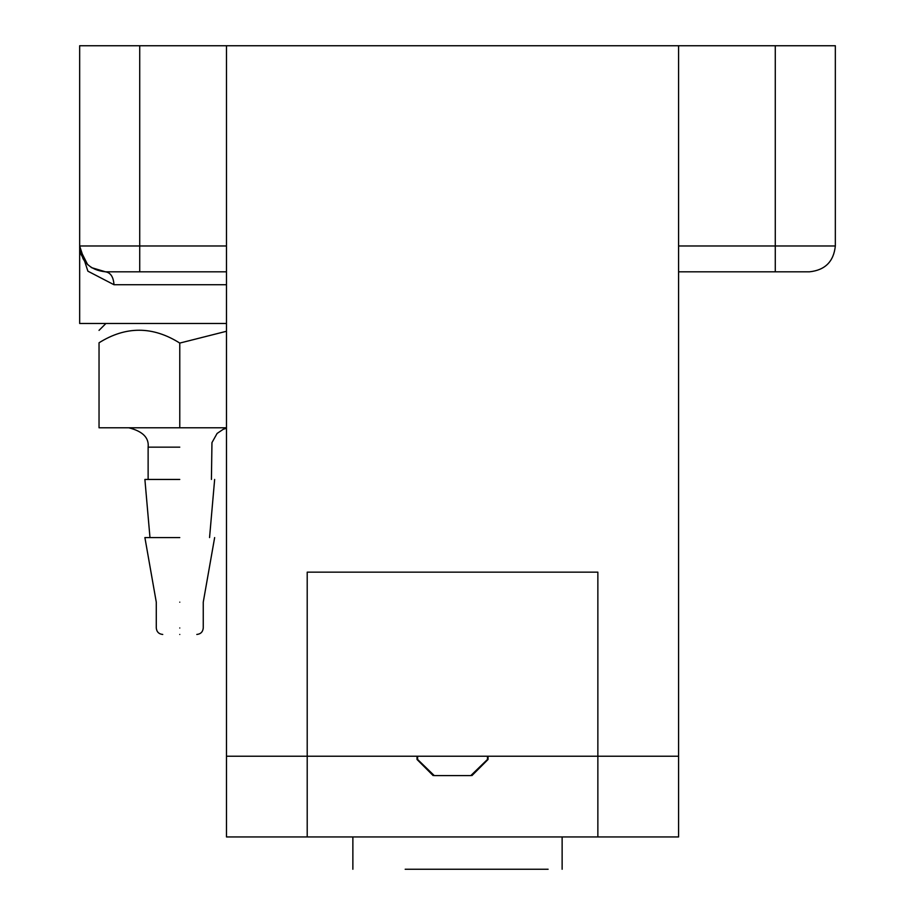 <?xml version="1.0" encoding="UTF-8"?>
<svg xmlns="http://www.w3.org/2000/svg" width="915" height="915" viewBox="0 0 915 915"><rect width="100%" height="100%" fill="white"/><g stroke="black" fill="none" stroke-linecap="round" stroke-linejoin="round"><path stroke-width="1.37" d="M487.466 756.225L487.466 759.45L470.802 775.6L434.259 775.6L417.606 759.45L417.606 756.225M405.185 869.25L548.119 869.25L405.185 869.25M179.775 634.461C157.815 634.461 157.815 634.461 179.775 634.461C201.735 634.461 201.735 634.461 179.775 634.461M179.775 602.162C210.061 602.162 210.061 602.162 179.775 602.162C149.477 602.162 149.477 602.162 179.775 602.162M179.775 537.574L144.89 537.574L179.775 537.574M99.037 343.079L99.037 342.782C125.881 325.957 152.794 326.06 179.775 343.079L226.474 331.276M99.037 342.782L99.037 427.774L226.474 427.774M179.775 427.774L179.775 343.079M179.775 479.449L144.89 479.449L179.775 479.449M597.861 756.225L307.211 756.225L307.211 572.149L597.861 572.149L597.861 836.951L678.587 836.951L678.587 756.225L597.861 756.225M678.587 271.812L809.5 271.812C825.09 270.165 833.702 261.553 835.338 245.975L835.338 45.75L678.587 45.75L678.587 756.225M678.587 45.75L226.474 45.75L226.474 836.951L307.211 836.951L307.211 756.225L226.474 756.225M226.474 45.75L79.662 45.75L79.662 245.975C81.298 261.553 89.91 270.165 105.499 271.812L91.294 267.557M87.703 264.709L79.857 249.189M226.474 245.975L79.662 245.975L87.897 271.183L113.986 284.725C113.449 276.936 110.612 272.636 105.499 271.812L226.474 271.812M80.165 251.076L81.321 255.102M79.948 249.852L83.208 259.082M226.474 323.475L79.662 323.475L79.662 245.975M597.861 836.951L307.211 836.951M179.775 627.999C149.477 627.999 149.477 627.999 179.775 627.999C210.061 627.999 210.061 627.999 179.775 627.999M179.775 447.149L148.127 447.149L179.775 447.149M139.721 45.75L139.721 271.812M835.338 245.975L678.587 245.975M775.28 45.75L775.28 271.812M113.986 284.725L226.474 284.725M471.911 775.6L488.061 759.45L488.061 756.225M433.161 775.6L417.011 759.45L417.011 756.225M352.87 836.951L352.87 869.25M562.13 836.951L562.13 869.25M144.89 537.574L156.282 602.162L156.282 627.999C156.694 631.899 158.844 634.049 162.744 634.461M214.648 537.574L203.256 602.162L203.256 627.999C202.856 631.899 200.694 634.049 196.805 634.461M105.923 323.475L99.037 330.372M211.422 479.449L211.96 442.62L217.095 433.447L223.237 429.307L226.474 428.266M148.127 479.449L148.127 447.149C149.156 437.736 142.694 431.274 128.74 427.774M209.558 537.574L214.648 479.449M149.98 537.574L144.89 479.449M81.103 254.484L79.971 249.989M84.283 260.752L80.806 253.627"/></g></svg>
